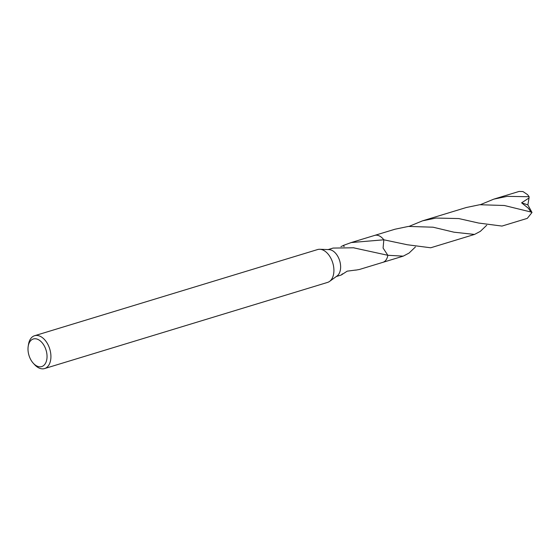 <?xml version="1.0" encoding="UTF-8"?>
<svg xmlns="http://www.w3.org/2000/svg" width="560" height="560" viewBox="0 0 560 560"><rect width="100%" height="100%" fill="white"/><g stroke="black" fill="none" stroke-linecap="round" stroke-linejoin="round"><path stroke-width="0.84" d="M28.189 346.367L28.476 344.519A17.164 10.64 73.1 0 1 34.58 335.727L317.576 249.564A17.164 10.64 73.1 0 1 319.816 249.277A17.164 10.64 73.1 0 1 333.907 269.92A17.164 10.64 73.1 0 1 329.588 281.393A17.164 10.64 73.1 0 1 327.572 282.408L44.583 368.564A17.164 10.64 73.1 0 1 34.608 364.665L33.341 363.293A14.42 8.939 73.1 0 1 28 349.468A14.42 8.939 73.1 0 1 28.189 346.367A14.42 8.939 73.1 0 1 38.332 339.619A14.42 8.939 73.1 0 1 47.04 356.076A14.42 8.939 73.1 0 1 33.341 363.293M319.816 249.277L329.07 249.62A14.077 8.722 73.1 0 1 340.627 266.539A14.077 8.722 73.1 0 1 337.092 275.954L329.588 281.393M34.58 335.727A17.164 10.64 73.1 0 1 50.918 356.076A17.164 10.64 73.1 0 1 44.583 368.564M340.942 246.666L343.427 245.455A14.077 8.722 73.1 0 1 343.553 245.35L351.197 242.557L383.831 239.799L383.089 248.059L387.842 255.29L354.06 247.919A14.077 8.722 -106.9 0 0 353.934 247.779L333.067 248.08L328.118 249.585M351.197 242.557L374.654 235.41A14.077 8.722 73.1 0 1 383.824 239.806M343.427 245.455A9.387 5.817 -106.9 0 0 343.987 246.554M344.155 246.554L343.553 245.35M415.443 246.953L409.052 253.071L403.228 256.144L387.835 255.283A14.077 8.722 73.1 0 1 382.858 262.346A14.084 8.729 73.1 0 1 382.599 262.423M342.426 273.847L341.264 275.002L347.2 271.159L355.789 270.046A14.077 8.722 73.1 0 1 355.67 270.151L359.394 269.486L382.858 262.346A14.084 8.729 73.1 0 0 387.842 255.29A14.077 8.729 73.1 0 1 382.676 262.395M374.479 235.466A14.077 8.729 73.1 0 1 383.831 239.799L407.344 244.755L430.703 247.779L474.509 234.437L453.95 232.19L433.062 227.206L408.443 226.422L395.024 229.208L374.661 235.403A14.084 8.729 73.1 0 1 378.455 235.55A14.084 8.729 73.1 0 1 383.831 239.799M480.452 204.645L493.787 199.143L507.206 196.357L529.116 196.728L529.046 197.953L521.605 202.839L528.36 208.243L530.978 212.023L504.343 205.499L479.731 204.722L466.312 207.508L422.499 220.843L435.918 218.057L458.759 218.561L478.646 223.048L501.984 226.072L527.303 218.365L532 212.485L530.978 212.023M493.787 199.143L519.106 191.436L522.97 191.562L527.401 194.537A14.077 8.722 73.1 0 1 529.116 196.728M486.724 225.246L480.333 231.364L474.509 234.437M409.164 226.345L422.499 220.843M529.046 197.953L527.87 204.883L521.605 202.839M527.87 204.883L532 212.485M341.264 275.009L336.322 276.514M403.228 256.144L382.865 262.346"/></g></svg>
